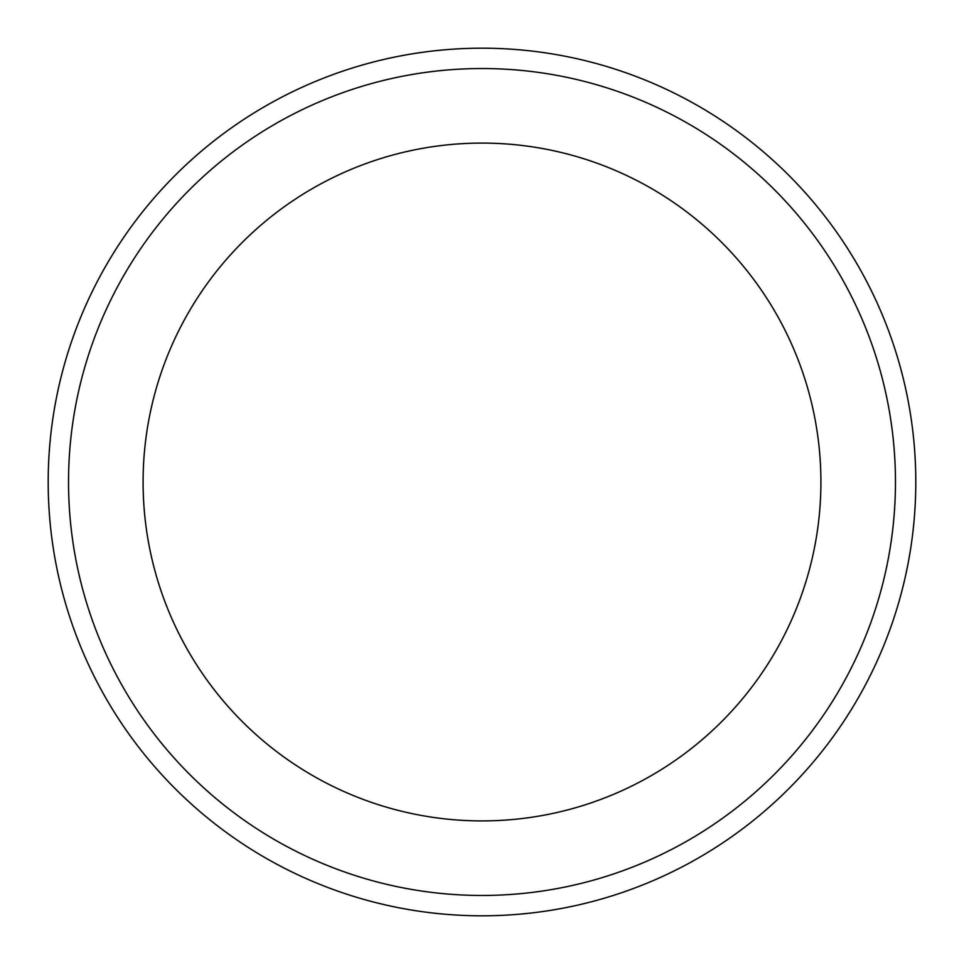<?xml version="1.0" encoding="UTF-8"?>
<svg xmlns="http://www.w3.org/2000/svg" width="964" height="964" viewBox="0 0 964 964"><rect width="100%" height="100%" fill="white"/><g stroke="black" fill="none" stroke-linecap="round" stroke-linejoin="round"><path stroke-width="1.45" d="M483.856 820.906A338.906 338.906 0 0 0 820.906 480.144A338.906 338.906 0 0 0 480.144 143.094A338.906 338.906 0 0 0 143.094 483.856A338.906 338.906 0 0 0 483.856 820.906M484.265 895.46A413.472 413.472 0 0 0 838.933 273.306A413.472 413.472 0 0 0 122.79 277.234A413.472 413.472 0 0 0 484.265 895.46M484.374 915.8A433.812 433.812 0 0 0 856.49 263.039A433.812 433.812 0 0 0 105.124 267.161A433.812 433.812 0 0 0 484.374 915.8"/></g></svg>

